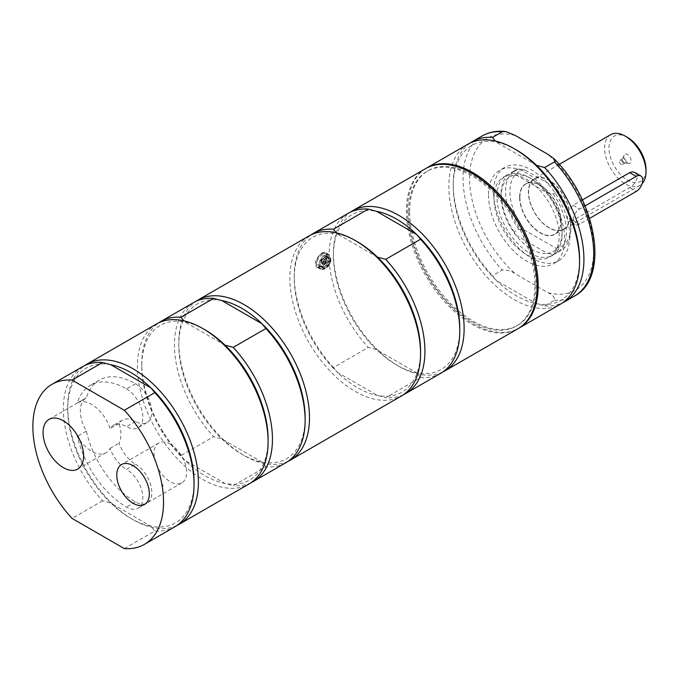 <?xml version="1.0" encoding="UTF-8"?>
<svg xmlns="http://www.w3.org/2000/svg" width="680" height="680" viewBox="0 0 680 680"><rect width="100%" height="100%" fill="white"/><g stroke="black" fill="none" stroke-linecap="round" stroke-linejoin="round"><path stroke-width="0.51" stroke-dasharray="3.4 2.55" d="M408.578 212.211A89.343 51.578 -120 0 0 447.576 302.115A89.343 51.578 -120 0 0 516.417 326.051A89.343 51.578 -120 0 0 516.417 222.887A89.343 51.578 -120 0 0 427.082 171.309A89.343 51.578 -120 0 0 408.578 212.211M409.666 211.582A89.343 51.578 60 0 1 428.171 170.68A89.343 51.578 60 0 1 517.505 222.258A89.343 51.578 60 0 1 517.505 325.423A89.343 51.578 60 0 1 448.664 301.486A89.343 51.578 60 0 1 409.666 211.582M170.331 444.142A23.026 13.294 60 0 1 185.376 464.431A23.026 13.294 60 0 1 181.849 482.885A23.026 13.294 60 0 1 158.822 469.591A23.026 13.294 60 0 1 158.822 443.003A23.026 13.294 60 0 1 170.331 444.142M135.481 464.202A23.103 13.336 60 0 1 150.578 484.56A23.103 13.336 60 0 1 147.033 503.072A23.103 13.336 60 0 1 135.481 501.925A72.386 41.794 60 0 1 86.377 431.137A28.696 16.566 60 0 1 86.284 397.851A28.696 16.566 60 0 1 86.377 397.8A72.386 41.794 60 0 1 99.288 380.137A72.386 41.794 60 0 1 135.481 383.716A23.103 13.336 60 0 1 150.578 404.073A23.103 13.336 60 0 1 147.033 422.586A23.103 13.336 60 0 1 135.481 421.447A26.18 15.113 -120 0 0 122.392 420.147A26.18 15.113 -120 0 0 119.043 423.495A28.696 16.566 60 0 1 119.043 443.173A26.18 15.113 -120 0 0 135.481 464.202L126.522 469.379A23.103 13.336 60 0 1 141.61 489.736A23.103 13.336 60 0 1 138.066 508.249A23.103 13.336 60 0 1 126.522 507.101A72.386 41.794 60 0 1 77.409 436.313M488.461 195.016A53.907 31.118 -120 0 0 511.998 249.262A53.907 31.118 -120 0 0 553.537 263.704A53.907 31.118 -120 0 0 564.697 239.028A53.907 31.118 -120 0 0 541.169 184.781A53.907 31.118 -120 0 0 499.63 170.34A53.907 31.118 -120 0 0 488.461 195.016M493.969 198.194A46.13 26.63 60 0 1 503.514 177.072A46.13 26.63 60 0 1 539.062 189.431A46.13 26.63 60 0 1 559.198 235.858A46.13 26.63 60 0 1 549.644 256.972A46.13 26.63 60 0 1 514.097 244.613A46.13 26.63 60 0 1 493.969 198.194M634.933 172.516L636.981 175.083L637.194 178.151L635.137 182.758L631.516 186.473L573.062 220.405L568.752 221.042L574.948 224.621A9.239 5.338 -60 0 1 573.529 217.209A9.239 5.338 -60 0 1 579.564 209.066L585.004 205.929M568.965 209.899A28.951 16.72 -120 0 0 549.075 180.395A28.951 16.72 -120 0 0 534.599 178.959A28.951 16.72 -120 0 0 534.599 212.398A28.951 16.72 -120 0 0 563.55 229.118A28.951 16.72 -120 0 0 568.965 221.144C566.84 219.487 566.84 215.738 568.965 209.899L573.062 205.317L582.352 199.954M589.56 218.391L579.564 224.162A9.239 5.338 -60 0 1 574.948 224.621M519.758 197.174A29.138 16.822 -120 0 0 532.474 226.491A29.138 16.822 -120 0 0 554.931 234.302A29.138 16.822 -120 0 0 554.931 200.659A29.138 16.822 -120 0 0 525.793 183.838A29.138 16.822 -120 0 0 519.758 197.174M519.63 197.251A29.138 16.822 60 0 1 525.665 183.915A29.138 16.822 60 0 1 540.235 185.351A29.138 16.822 60 0 1 560.838 221.034A29.138 16.822 60 0 1 554.803 234.379A29.138 16.822 60 0 1 532.346 226.567A29.138 16.822 60 0 1 519.63 197.251M547.358 192.984A43.12 24.896 -120 0 0 531.649 178.891A43.12 24.896 -120 0 0 515.942 174.853L514.259 171.428L518.67 168.878L524.764 169.881L555.96 187.893L557.693 191.411L553.282 193.953L547.358 192.984L515.942 174.853A43.12 24.896 -120 0 0 501.151 196.494A43.12 24.896 -120 0 0 515.942 235.212A43.12 24.896 -120 0 0 547.358 253.351L553.282 254.32L557.693 251.77L555.96 248.259L524.764 230.239L518.67 229.245L514.259 231.786L515.942 235.212L547.358 253.351A43.12 24.896 -120 0 0 562.139 231.701A43.12 24.896 -120 0 0 547.358 192.984M514.259 171.428A46.13 26.63 -120 0 0 510.706 172.924A46.13 26.63 -120 0 0 501.151 194.038A46.13 26.63 -120 0 0 514.259 231.786M518.67 168.878A46.13 26.63 -120 0 0 515.117 170.382A46.13 26.63 -120 0 0 518.67 229.245M524.764 169.881A43.044 24.854 -120 0 0 524.764 230.239M555.96 248.259A43.044 24.854 -120 0 0 570.8 226.644A43.044 24.854 -120 0 0 555.96 187.893M557.693 251.77A46.13 26.63 -120 0 0 561.246 250.274A46.13 26.63 -120 0 0 570.8 229.16A46.13 26.63 -120 0 0 557.693 191.411M553.282 254.32A46.13 26.63 -120 0 0 556.835 252.824A46.13 26.63 -120 0 0 553.282 193.953M562.139 234.158A46.13 26.63 -120 0 0 529.524 177.658A46.13 26.63 -120 0 0 506.464 175.381A46.13 26.63 -120 0 0 506.464 228.642A46.13 26.63 -120 0 0 552.585 255.272A46.13 26.63 -120 0 0 562.139 234.158L562.139 231.701M610.674 134.682A29.265 16.898 -120 0 0 610.674 168.47A29.265 16.898 -120 0 0 639.939 185.368A29.265 16.898 -120 0 0 642.133 183.643M569.185 210.026A29.265 16.898 -120 0 0 549.075 180.149A29.265 16.898 -120 0 0 534.446 178.695A29.265 16.898 -120 0 0 534.446 212.483A29.265 16.898 -120 0 0 563.703 229.381A29.265 16.898 -120 0 0 569.185 221.272M621.171 160.404A2.465 1.419 60 0 1 622.778 162.571A2.465 1.419 60 0 1 622.404 164.552A2.465 1.419 60 0 1 621.171 164.424A2.465 1.419 60 0 1 619.557 162.256A2.465 1.419 60 0 1 619.939 160.284A2.465 1.419 60 0 1 621.171 160.404M627.487 162.979A5.16 2.975 -120 0 0 628.788 163.455A5.16 2.975 -120 0 0 630.062 157.275A5.16 2.975 -120 0 0 624.078 155.295A5.16 2.975 -120 0 0 627.487 162.979M624.189 162.69A2.465 1.419 60 0 1 622.557 159.018A2.465 1.419 60 0 1 622.957 158.542A2.465 1.419 60 0 1 625.413 159.962A2.465 1.419 60 0 1 625.413 162.809A2.465 1.419 60 0 1 624.81 162.911A2.465 1.419 60 0 1 624.189 162.69M519.885 197.251A28.951 16.72 -120 0 0 532.525 226.389A28.951 16.72 -120 0 0 554.837 234.141A28.951 16.72 -120 0 0 560.838 220.889A28.951 16.72 -120 0 0 540.362 185.428L540.362 185.428A28.951 16.72 -120 0 0 525.887 183.991A28.951 16.72 -120 0 0 519.885 197.251M627.487 137.385A26.18 15.113 -120 0 0 608.974 148.078A26.18 15.113 -120 0 0 627.487 180.149A26.18 15.113 -120 0 0 646 169.456M126.522 388.892A23.103 13.336 60 0 1 141.61 409.25A23.103 13.336 60 0 1 138.066 427.762A23.103 13.336 60 0 1 126.522 426.624A26.18 15.113 -120 0 0 113.424 425.323A26.18 15.113 -120 0 0 110.083 428.672A28.696 16.566 -120 0 0 77.409 402.976A72.386 41.794 60 0 1 90.321 385.305A72.386 41.794 60 0 1 126.522 388.892L135.481 383.716M119.043 423.495L110.083 428.672M79.832 440.079A28.696 16.566 -120 0 0 106.012 452.727A28.696 16.566 -120 0 0 110.083 448.35A26.18 15.113 -120 0 0 126.522 469.379M110.083 448.35L119.043 443.173M330.718 258.425A8.475 4.888 -60 0 1 327.021 266.951A8.475 4.888 -60 0 1 320.493 269.221A8.475 4.888 -60 0 1 320.493 259.437A8.475 4.888 -60 0 1 328.967 254.55A8.475 4.888 -60 0 1 330.718 258.425M326.706 254.881A7.701 4.446 120 0 0 320.17 261.077A7.701 4.446 120 0 0 320.875 268.558A7.701 4.446 120 0 0 328.576 264.112A7.701 4.446 120 0 0 328.576 255.213A7.701 4.446 120 0 0 326.706 254.881M321.733 267.07C325.278 264.512 327.182 261.001 327.454 256.538L325.83 252.739C321.096 249.407 311.176 264.444 317.365 267.41L321.733 267.07M377.451 257.116L337.348 233.963L336.353 232.824M420.563 351.169A89.326 51.578 60 0 1 377.451 395.445A89.326 51.578 60 0 1 337.348 372.291L377.451 395.445L385.696 397.69L420.546 377.561L416.653 372.81A89.326 51.578 60 0 1 396.601 364.999A89.326 51.578 60 0 1 376.55 349.656L368.313 347.412L333.464 367.531L337.348 372.291A89.326 51.578 60 0 1 294.236 278.231A89.326 51.578 60 0 1 337.348 233.963A89.326 51.578 60 0 1 357.399 241.766M459.773 328.534A89.326 51.578 60 0 1 416.653 372.81L376.55 349.656A89.326 51.578 60 0 1 333.438 255.595A89.326 51.578 60 0 1 376.55 211.327M420.546 377.561A92.412 53.355 -120 0 0 440.631 373.354M348.219 213.291A92.412 53.355 -120 0 0 368.313 347.412M403.554 394.638A92.412 53.355 60 0 1 385.696 397.69M442.756 372.002A92.412 53.355 60 0 1 398.786 366.256A92.412 53.355 60 0 1 333.438 253.079A92.412 53.355 60 0 1 350.455 212.126M309.017 235.926A92.412 53.355 -120 0 0 309.017 342.635A92.412 53.355 -120 0 0 401.429 395.99M333.464 367.531A92.412 53.355 60 0 1 294.236 275.714A92.412 53.355 60 0 1 311.245 234.761M425.544 168.648A92.412 53.355 -120 0 0 425.544 275.357A92.412 53.355 -120 0 0 517.956 328.712M426.096 168.343A92.412 53.355 -120 0 0 426.632 274.728A92.412 53.355 -120 0 0 518.5 328.389M536.452 165.316L496.349 142.162L495.354 141.023M516.4 149.965A89.326 51.578 -120 0 0 496.349 142.162A89.326 51.578 -120 0 0 453.237 186.43A89.326 51.578 -120 0 0 496.349 280.491L536.452 303.646L544.697 305.889L554.498 300.228C554.829 297.279 552.644 294.763 547.952 292.672L515.346 273.853C511.734 271.142 507.373 269.883 502.265 270.07L492.464 275.731L496.349 280.491A89.326 51.578 -120 0 0 536.452 303.646A89.326 51.578 -120 0 0 579.564 259.369M544.697 305.889A92.412 53.355 -120 0 0 562.556 302.838M470.245 142.962A92.412 53.355 -120 0 0 453.237 183.915A92.412 53.355 -120 0 0 492.464 275.731M569.763 236.104A53.907 31.118 -120 0 0 546.236 181.857A53.907 31.118 -120 0 0 504.696 167.416A53.907 31.118 -120 0 0 504.696 229.661A53.907 31.118 -120 0 0 558.603 260.78A53.907 31.118 -120 0 0 569.763 236.104M468.019 144.126A92.412 53.355 -120 0 0 468.019 250.835A92.412 53.355 -120 0 0 560.431 304.19M77.409 402.976L86.377 397.8M86.377 431.137L77.792 436.101M124.321 548.59L154.81 530.986A92.412 53.355 -120 0 0 174.905 526.77M82.492 366.716A92.412 53.355 -120 0 0 102.578 500.829L110.823 503.072A89.326 51.578 -120 0 0 130.874 518.423A89.326 51.578 -120 0 0 150.926 526.226L154.81 530.986M102.578 500.829L72.088 518.432M194.038 481.95A89.326 51.578 -120 0 1 150.926 526.226L110.823 503.072A89.326 51.578 -120 0 1 67.711 409.012L67.711 406.504A92.412 53.355 60 0 1 84.719 365.543M177.03 525.428A92.412 53.355 60 0 1 133.05 519.682A92.412 53.355 60 0 1 67.711 406.504M110.823 364.743A89.326 51.578 -120 0 0 67.711 409.012M288.116 461.287A92.412 53.355 60 0 1 244.137 455.54A92.412 53.355 60 0 1 178.797 342.363A92.412 53.355 60 0 1 195.806 301.41M156.544 323.952A92.412 53.355 -120 0 0 137.411 366.256A92.412 53.355 -120 0 0 177.744 459.255A92.412 53.355 -120 0 0 248.956 484.015M204.935 329.791A89.326 51.578 -120 0 0 184.875 321.988A89.326 51.578 -120 0 0 141.763 366.256A89.326 51.578 -120 0 0 184.875 460.317A89.326 51.578 -120 0 0 224.986 483.471A89.326 51.578 -120 0 0 268.099 439.195M221.909 300.611A89.326 51.578 -120 0 0 178.797 344.879A89.326 51.578 -120 0 0 221.909 438.94A89.326 51.578 -120 0 0 241.961 454.291A89.326 51.578 -120 0 0 262.012 462.094A89.326 51.578 -120 0 0 305.125 417.817M193.579 302.575A92.412 53.355 -120 0 0 213.665 436.696L180.99 455.558L184.875 460.317L224.986 483.471L233.223 485.715L265.897 466.846A92.412 53.355 -120 0 0 285.982 462.638M224.986 345.142L184.875 321.988L183.889 320.858M180.99 455.558A92.412 53.355 60 0 1 141.763 363.74A92.412 53.355 60 0 1 158.78 322.787M251.081 482.673A92.412 53.355 60 0 1 233.223 485.715M265.897 466.846L262.012 462.094L221.909 438.94L213.665 436.696M324.258 259.089A2.389 1.377 -60 0 1 324.598 259.097A2.389 1.377 -60 0 1 324.836 259.19A2.389 1.377 -60 0 1 324.836 261.945A2.389 1.377 -60 0 1 322.447 263.322A2.389 1.377 -60 0 1 322.252 263.168A2.389 1.377 -60 0 1 322.32 260.814A2.389 1.377 -60 0 1 324.258 259.089M322.957 254.677A5.856 3.383 120 0 0 317.373 263.083A5.856 3.383 120 0 0 324.046 262.233A5.856 3.383 120 0 0 322.957 254.677M323.161 258.459A2.389 1.377 120 0 0 321.139 260.38A2.389 1.377 120 0 0 321.359 262.692A2.389 1.377 120 0 0 323.74 261.315A2.389 1.377 120 0 0 323.74 258.561A2.389 1.377 120 0 0 323.161 258.459M329.086 259.369A6.162 3.553 -60 0 1 326.392 265.574A6.162 3.553 -60 0 1 321.649 267.223A6.162 3.553 -60 0 1 321.649 260.108A6.162 3.553 -60 0 1 327.811 256.547A6.162 3.553 -60 0 1 329.086 259.369M326.145 256.844A5.542 3.204 120 0 0 321.445 261.307A5.542 3.204 120 0 0 321.954 266.688A5.542 3.204 120 0 0 327.497 263.483A5.542 3.204 120 0 0 327.497 257.082A5.542 3.204 120 0 0 326.145 256.844M327.887 257.848A5.542 3.204 120 0 0 323.187 262.31A5.542 3.204 120 0 0 323.697 267.69A5.542 3.204 120 0 0 329.239 264.495A5.542 3.204 120 0 0 329.239 258.085A5.542 3.204 120 0 0 327.887 257.848M328.049 257.295A6.162 3.553 120 0 0 322.822 262.25A6.162 3.553 120 0 0 323.391 268.226A6.162 3.553 120 0 0 328.134 266.577A6.162 3.553 120 0 0 330.828 260.372A6.162 3.553 120 0 0 329.553 257.558A6.162 3.553 120 0 0 328.049 257.295M328.287 261.418L327.683 261.639C326 263.092 325.601 264.426 326.476 265.65C328.814 265.157 329.604 263.78 328.865 261.519L328.287 261.418M325.116 259.59A2.389 1.377 120 0 0 323.094 261.511A2.389 1.377 120 0 0 323.315 263.823A2.389 1.377 120 0 0 323.552 263.916A2.389 1.377 120 0 0 325.703 262.446A2.389 1.377 120 0 0 325.899 259.845A2.389 1.377 120 0 0 325.703 259.692A2.389 1.377 120 0 0 325.116 259.59M163.013 432.743A0.858 0.493 60 0 1 162.486 431.392A0.858 0.493 60 0 1 163.013 432.743M163.013 486.089A0.858 0.493 60 0 1 162.486 484.738A0.858 0.493 60 0 1 163.013 486.089M629.697 187.706L636.2 191.463M573.062 205.317L579.564 209.066M573.062 220.405L579.564 224.162M135.481 421.447L126.522 426.624M554.498 300.228A92.412 53.355 -120 0 0 574.583 296.012M482.179 135.957A92.412 53.355 -120 0 0 502.265 270.07M547.952 292.672A87.788 50.685 -120 0 0 593.725 249.942A87.788 50.685 -120 0 0 547.952 154.343M515.346 135.524A87.788 50.685 -120 0 0 469.574 178.262A87.788 50.685 -120 0 0 515.346 273.853M135.481 501.925L126.522 507.101M323.654 253.121A7.701 4.446 120 0 0 317.118 259.318A7.701 4.446 120 0 0 317.824 266.789A7.701 4.446 120 0 0 325.524 262.344A7.701 4.446 120 0 0 325.524 253.453A7.701 4.446 120 0 0 323.654 253.121M323.357 253.283A7.395 4.267 120 0 0 316.293 263.899A7.395 4.267 120 0 0 324.734 262.82A7.395 4.267 120 0 0 323.357 253.283M428.171 170.68L427.082 171.309M517.505 325.423L516.417 326.051M501.151 196.494L501.151 194.038M515.117 170.382L510.706 172.924M570.8 226.644L570.8 229.16M561.246 250.274L556.835 252.824M531.649 178.891L529.524 177.658M506.464 175.381L503.514 177.072M552.585 255.272L549.644 256.972M559.215 164.39L534.446 178.695M639.939 185.368L563.703 229.381M628.788 163.455L624.81 162.911M624.078 155.295L622.557 159.018M622.957 158.542L619.939 160.284M625.413 162.809L622.404 164.552M534.599 178.959L525.887 183.991M563.55 229.118L554.837 234.141M147.033 422.586L138.066 427.762M122.392 420.147L113.424 425.323M328.967 254.55L325.83 252.739M320.493 269.221L317.365 267.41M396.601 364.999L398.786 366.256M333.438 255.595L333.438 253.079M294.236 278.231L294.236 275.714M453.237 186.43L453.237 183.915M504.696 167.416L499.63 170.34M558.603 260.78L553.537 263.704M147.033 503.072L138.066 508.249M99.288 380.137L90.321 385.305M106.012 452.727L77.698 469.081M49.002 419.373L86.284 397.851M181.849 482.885L144.568 504.407M158.822 443.003L121.541 464.525M130.874 518.423L133.05 519.682M241.961 454.291L244.137 455.54M178.797 344.879L178.797 342.363M141.763 366.256L141.763 363.74M324.598 259.097A2.465 2.465 0 0 0 322.252 263.168M328.576 255.213L325.524 253.453L323.536 253.096C316.982 253.657 314.109 267.231 317.824 266.789L320.875 268.558M321.359 262.692L322.447 263.322M323.74 258.561L324.836 259.19M321.954 266.688L323.697 267.69M327.497 257.082L329.239 258.085M329.553 257.558L327.811 256.547M323.391 268.226L321.649 267.223M323.315 263.823L326.476 265.65M325.703 259.692L328.865 261.519M323.552 263.916A2.465 2.465 0 0 0 325.899 259.845"/><path stroke-width="1.02" d="M582.352 199.954L629.697 172.618L632.383 171.836L634.933 172.516M585.004 205.929L636.2 176.375A9.239 5.338 -60 0 1 640.815 175.916A9.239 5.338 -60 0 1 642.235 183.319A9.239 5.338 -60 0 1 636.2 191.463L589.56 218.391M642.133 183.643A29.265 16.898 -120 0 0 646 171.972A29.265 16.898 -120 0 0 625.311 136.136A29.265 16.898 -120 0 0 610.674 134.682L559.215 164.39M625.311 136.136L627.487 137.385A26.18 15.113 -120 0 0 627.487 137.385L625.311 136.136M646 171.972L646 169.456A26.18 15.113 -120 0 0 627.487 137.394M336.353 232.824L333.464 229.202L368.313 209.083L376.55 211.327A89.326 51.578 60 0 1 396.601 219.13A89.326 51.578 60 0 1 416.653 234.481L420.546 239.232L385.696 259.352L377.451 257.116A89.326 51.578 60 0 1 420.563 351.169L420.563 353.685A92.412 53.355 -120 0 0 355.224 240.507A92.412 53.355 -120 0 0 309.017 235.926L197.931 300.067A92.412 53.355 60 0 1 264.877 320.518A92.412 53.355 60 0 1 309.476 417.817A92.412 53.355 60 0 1 290.343 460.122A92.412 53.355 60 0 1 288.116 461.287M376.55 211.327L416.653 234.481A89.326 51.578 60 0 1 459.773 328.534L459.773 331.05A92.412 53.355 -120 0 0 420.546 239.232M357.399 241.766L355.224 240.507L357.399 241.766A89.326 51.578 60 0 1 377.451 257.116M385.696 259.352A92.412 53.355 60 0 1 405.781 393.474L440.631 373.354A92.412 53.355 -120 0 0 459.773 331.05M368.313 209.083A92.412 53.355 -120 0 0 348.219 213.291L313.37 233.41A92.412 53.355 60 0 1 333.464 229.202M405.781 393.474A92.412 53.355 60 0 1 403.554 394.638M350.455 212.126A92.412 53.355 60 0 1 352.58 210.774A92.412 53.355 60 0 1 398.786 215.356A92.412 53.355 60 0 1 464.125 328.534A92.412 53.355 60 0 1 444.992 370.838A92.412 53.355 60 0 1 442.756 372.002M290.343 460.122L401.429 395.99A92.412 53.355 -120 0 0 420.563 353.685M311.245 234.761A92.412 53.355 60 0 1 313.37 233.41M444.992 370.838L517.956 328.712A92.412 53.355 -120 0 0 537.098 286.407A92.412 53.355 -120 0 0 496.757 193.409A92.412 53.355 -120 0 0 425.544 168.648L352.58 210.774M518.5 328.389A92.412 53.355 -120 0 0 519.044 328.083A92.412 53.355 -120 0 0 538.186 285.778A92.412 53.355 -120 0 0 497.845 192.78A92.412 53.355 -120 0 0 426.632 168.019A92.412 53.355 -120 0 0 426.096 168.343M495.354 141.023L492.464 137.403L502.673 131.563L506.285 131.656L515.346 135.524L547.952 154.343L553.733 158.474L555.033 160.352L554.667 161.781L544.697 167.56L536.452 165.316A89.326 51.578 -120 0 0 516.4 149.965L514.225 148.707A92.412 53.355 -120 0 0 468.019 144.126L426.632 168.019M519.044 328.083L560.431 304.19A92.412 53.355 -120 0 0 579.564 261.885L579.564 259.369A89.326 51.578 -120 0 0 536.452 165.316M562.556 302.838A92.412 53.355 -120 0 0 564.783 301.673A92.412 53.355 -120 0 0 544.697 167.56M492.464 137.403A92.412 53.355 -120 0 0 472.379 141.619A92.412 53.355 -120 0 0 470.245 142.962M579.564 261.885A92.412 53.355 -120 0 0 514.225 148.707M124.321 410.261L72.088 380.103A92.412 53.355 -120 0 0 51.995 384.319A92.412 53.355 -120 0 0 72.088 518.432L124.321 548.59A92.412 53.355 -120 0 0 144.406 544.374A92.412 53.355 -120 0 0 124.321 410.261L154.81 392.657L150.926 387.898L110.823 364.743L102.578 362.5A92.412 53.355 -120 0 0 82.492 366.716L51.995 384.319M133.05 503.268A23.026 13.294 60 0 1 118.014 482.978A23.026 13.294 60 0 1 121.541 464.525A23.026 13.294 60 0 1 133.05 465.664A23.026 13.294 60 0 1 148.095 485.954A23.026 13.294 60 0 1 144.568 504.407A23.026 13.294 60 0 1 133.05 503.268M63.35 467.653A28.696 16.566 60 0 1 44.608 442.374A28.696 16.566 60 0 1 49.002 419.373A28.696 16.566 60 0 1 49.096 419.322A28.696 16.566 60 0 1 77.741 436.016A28.696 16.566 60 0 1 77.698 469.072A28.696 16.566 60 0 1 63.35 467.653M77.792 436.101L77.409 436.313A28.696 16.566 -120 0 0 79.832 440.079M144.406 544.374L174.905 526.77A92.412 53.355 -120 0 0 194.038 484.466A92.412 53.355 -120 0 0 154.81 392.657M72.088 380.103L102.578 362.5M84.719 365.543A92.412 53.355 60 0 1 86.844 364.2A92.412 53.355 60 0 1 153.799 384.65A92.412 53.355 60 0 1 198.398 481.95A92.412 53.355 60 0 1 179.256 524.255A92.412 53.355 60 0 1 177.03 525.428M194.038 484.466L194.038 481.95A89.326 51.578 -120 0 0 150.926 387.898A89.326 51.578 -120 0 0 110.823 364.743M195.806 301.41A92.412 53.355 60 0 1 197.931 300.067M179.256 524.255L248.956 484.015A92.412 53.355 -120 0 0 268.099 441.711A92.412 53.355 -120 0 0 202.75 328.534A92.412 53.355 -120 0 0 182.01 320.458A92.412 53.355 -120 0 0 156.544 323.952L86.844 364.2M268.099 441.711L268.099 439.195A89.326 51.578 -120 0 0 224.986 345.142A89.326 51.578 -120 0 0 204.935 329.791L202.75 328.534M305.125 420.333A92.412 53.355 -120 0 0 265.897 328.517L233.223 347.387A92.412 53.355 60 0 1 253.317 481.5L285.982 462.638A92.412 53.355 -120 0 0 305.125 420.333L305.125 417.817A89.326 51.578 -120 0 0 262.012 323.765A89.326 51.578 -120 0 0 221.909 300.611L213.665 298.367A92.412 53.355 -120 0 0 193.579 302.575L160.905 321.445A92.412 53.355 60 0 1 180.99 317.228L213.665 298.367M183.889 320.858L180.99 317.228M158.78 322.787A92.412 53.355 60 0 1 160.905 321.445M253.317 481.5A92.412 53.355 60 0 1 251.081 482.673M233.223 347.387L224.986 345.142M221.909 300.611L262.012 323.765L265.897 328.517M629.697 172.618L636.2 176.375M553.733 158.474C596.105 199.639 610.325 277.398 574.583 296.012A92.412 53.355 -120 0 0 554.498 161.899M502.265 131.742A92.412 53.355 -120 0 0 482.179 135.957L472.379 141.619M634.848 172.474L640.815 175.916M574.583 296.012L564.783 301.673M504.789 131.418C496.417 130.645 488.877 132.158 482.179 135.957"/></g></svg>
